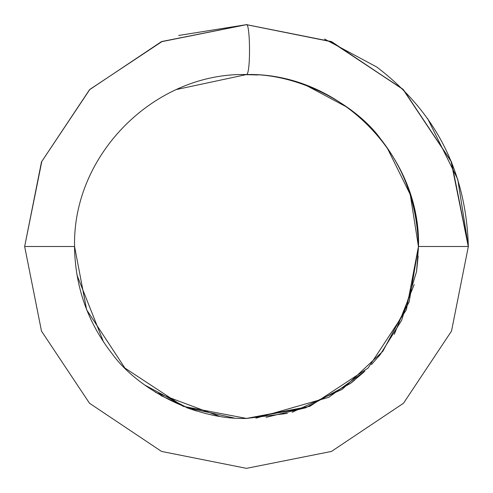 <?xml version="1.0" encoding="UTF-8"?>
<svg xmlns="http://www.w3.org/2000/svg" width="493" height="493" viewBox="0 0 493 493"><rect width="100%" height="100%" fill="white"/><g stroke="black" fill="none" stroke-linecap="round" stroke-linejoin="round"><path stroke-width="0.74" d="M387.054 147.586L410.262 194.562L418.434 246.5L468.35 246.5L451.502 331.111L403.484 403.262L331.469 451.428L246.5 468.35L161.531 451.428L89.516 403.262L41.498 331.111L24.65 246.5L41.498 161.889L89.516 89.738L161.531 41.572L246.5 24.65L331.469 41.572L403.484 89.738L451.502 161.889L468.35 246.5L457.738 179.298L427.573 118.48M306.307 85.468L347.485 107.431C393.057 142.107 416.708 188.468 418.446 246.5L406.361 309.789L368.074 368.074L309.789 406.361L246.5 418.434L183.211 406.361L124.926 368.074L86.639 309.789L74.566 246.5L24.65 246.5L41.806 161.451L89.868 89.393L161.877 41.64L246.451 24.675L331.025 41.652L403.04 89.393L451.089 161.457L468.258 246.5M243.622 74.591L258.122 74.961M366.465 123.336L370.144 127.028M418.526 246.5C420.578 153.896 337.797 72.311 246.549 74.542L246.894 74.369C250.894 71.084 250.08 20.102 246.106 24.847M74.511 246.5C75.115 286.895 87.809 322.847 112.601 354.356C136.08 386.888 192.695 419.931 246.5 418.434L287.351 413.399M144.455 384.879L187.02 407.693L234.015 417.978M219.243 416.258L155.541 392.403M196.473 410.996L186.73 407.699M324.554 39.039L376.781 67.03C435.67 111.954 466.187 171.78 468.338 246.5M178.706 35.459L246.512 24.65L330.815 41.511L402.799 89.085L451.033 161.174L468.307 246.5M292.078 412.284L342.296 389.279L382.833 351.287L409.159 301.907L418.477 246.5C417.873 206.105 405.178 170.153 380.386 138.644C356.907 106.112 300.292 73.069 246.488 74.566L176.938 89.424M76.951 275.039L103.567 342.062M160.977 395.651L191.099 409.264M246.549 74.542C155.301 72.298 72.502 153.902 74.566 246.5M394.308 334.328L414.163 284.572M418.169 256.064L416.554 271.569L401.647 320.302L380.331 354.424L378.39 356.803M354.412 380.349L350.461 383.425L305.642 407.847L246.377 418.532M418.428 247.689L416.542 271.563L401.641 320.284L380.325 354.399L371.5 364.555M363.889 372.123L350.461 383.388L305.642 407.797L266.047 417.318M364.894 371.18L328.72 397.346L255.885 418.175"/></g></svg>
